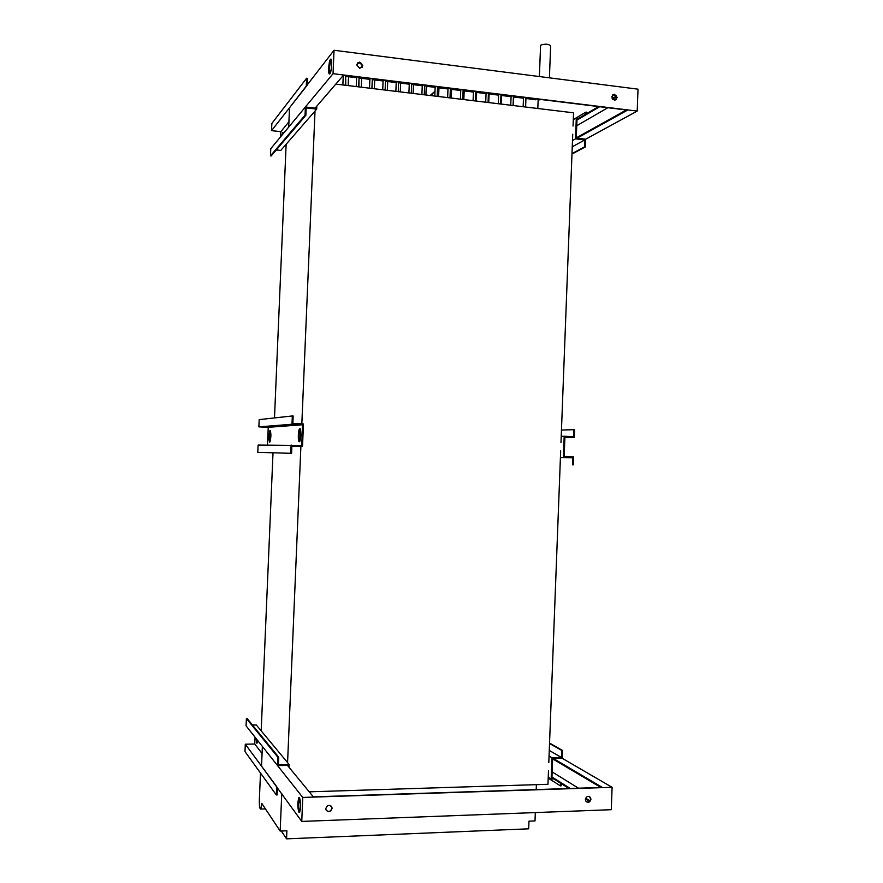 <?xml version="1.0" encoding="UTF-8"?>
<svg xmlns="http://www.w3.org/2000/svg" width="883" height="883" viewBox="0 0 883 883"><rect width="100%" height="100%" fill="white"/><g stroke="black" fill="none" stroke-linecap="round" stroke-linejoin="round"><path stroke-width="1.32" d="M346.169 76.49L348.498 76.655M359.315 78.112L361.633 78.267M372.394 79.724L374.701 79.867M535.826 99.779L525.948 98.488M427.968 86.468L426.235 87.053M549.414 77.825L550.65 45.795C548.453 43.951 545.208 43.709 540.915 45.077L540.573 45.629M281.754 793.431L280.165 831.058L261.765 803.353L260.794 809.06C259.757 809.181 259.282 806.135 259.348 799.954L260.496 773.044M573.045 126.059L573.553 112.814L335.805 84.106M560.981 442.692L572.736 134.194M548.807 762.47L560.672 450.915M299.867 428.63C301.346 428.189 301.125 440.109 299.624 441.566L299.304 441.754C297.836 442.107 298.068 430.286 299.569 428.829L299.867 428.63M270.132 430.462C271.247 433.542 271.147 437.405 269.856 442.03L269.635 442.162C268.531 439.039 268.62 435.187 269.922 430.595L270.132 430.462M257.858 740.727L256.81 743.177L256.07 738.475M281.964 135.198L282.836 132.329L283.542 133.289M309.227 791.83L547.968 784.292L548.486 770.771M316.831 106.115L316.71 109.106L315.01 111.059L301.831 423.884M315.01 111.059L280.772 150.43L276.28 149.967M274.492 417.924L286.136 144.271M300.275 428.995C298.951 433.089 298.763 437.24 299.712 441.434M267.494 445.043L268.244 427.317L258.874 426.875L291.986 424.248L292.339 415.959L293.156 415.992L292.847 423.454L303.454 423.961L302.516 446.312L291.876 446.279M300.893 446.312L287.571 762.614L261.18 730.848L273.013 452.791M283.399 132.638L282.935 134.017M315.982 107.108L315.937 108.19L305.397 106.986L270.772 148.664L270.463 155.861L271.18 155.938L305.86 115.287L305.054 115.198L270.463 155.861M280.628 136.799L280.849 131.655L288.918 121.799M271.545 130.64L306.269 86.446L306.611 78.245L271.854 123.443L271.545 130.64L280.849 131.655M305.054 115.198L305.397 106.986M316.71 109.106L306.18 107.892L305.86 115.287M306.611 78.245L307.427 78.344L307.129 85.353M261.18 730.848L256.28 724.954L252.439 725.02M256.843 739.446L257.383 742.879M277.913 757.239L246.401 718.53L246.081 725.859L277.56 765.616L277.913 757.239L278.741 757.217L278.421 764.755L289.127 764.479L287.571 762.614M289.127 764.479L289.006 767.261M277.45 787.636L277.141 794.943L276.324 794.976L276.677 786.587L245.297 744.214L254.746 744.016L262.063 753.486M254.746 744.016L255.044 737.173M277.56 765.616L288.266 765.34L288.222 766.312M245.297 744.214L244.988 751.554L276.324 794.976M278.741 757.217L247.13 718.519L246.401 718.53M270.496 430.86L269.999 441.798M268.244 427.317L302.604 424.745L301.732 445.451L258.101 445.065L257.781 452.339L291.578 453.332L257.781 452.339M291.986 424.248L302.604 424.745M290.761 453.299L291.114 444.999M292.339 415.959L259.183 419.613L258.874 426.875M302.516 446.312L291.898 445.86L291.578 453.332M553.851 778.994L551.158 779.071L548.244 777.228M551.158 779.071L551.963 757.746L549.049 756.025M552.659 778.243L551.919 778.265L552.67 758.519L562.162 758.276L612.107 787.316L302.759 797.437L301.754 821.422L611.279 809.7L612.107 787.316M551.963 757.746L561.467 757.504L561.731 750.418L562.46 750.407L549.535 743.089M562.46 750.407L562.162 758.276M561.202 783.618L561.113 785.848L560.385 785.87L548.2 778.144M561.731 750.418L549.524 743.497M561.467 757.504L549.259 750.429M560.385 785.87L560.484 783.166M563.398 457.372L564.204 436.257L573.619 436.71L573.884 429.69L574.612 429.723L574.314 437.515L564.899 437.074L564.149 456.621L573.575 457.019L573.277 464.822L572.559 464.789L572.824 457.769L560.429 457.306M564.204 436.257L561.224 436.312M574.314 437.515L564.877 437.659M573.277 464.822L572.559 464.789M573.884 429.69L561.467 430.043M572.824 457.769L560.418 457.493M577.736 118.885L577.007 118.797L576.268 138.145L585.617 139.227L585.319 146.953L584.601 146.865L584.866 139.911L575.517 138.841L572.493 140.518M575.517 138.841L576.312 117.936L573.288 119.735M585.848 114.095L585.926 112.108L586.643 112.196L586.588 113.664M585.319 146.953L571.974 154.05M585.926 112.108L573.288 119.613M576.312 117.936L578.829 118.234M584.866 139.911L572.25 146.788M584.601 146.865L571.996 153.587M281.324 831.013L286.556 838.85L528.685 828.817L528.972 821.168L535.01 820.925L535.33 812.57M280.165 831.058L286.887 830.793L286.556 838.85M536.202 789.579L536.4 784.656M431.412 95.651L433.421 92.627M488.42 93.399L489.027 93.896M475.805 91.843L476.599 92.373M463.122 90.298L464.116 90.839M450.363 88.753L451.555 89.293M437.538 87.218L438.917 87.748M424.635 85.673L426.224 86.192M411.666 84.139L413.443 84.625M398.608 82.616L400.606 83.046M385.485 81.115L387.692 81.457M361.964 67.616L362.593 65.883L359.502 62.351L357.273 63.179M356.677 64.878L359.712 62.108L362.803 65.64L359.712 68.41L356.677 64.878M615.727 99.967L616.853 97.77L614.16 94.459L612.846 94.691M611.731 96.876L614.513 94.249L617.206 97.56L614.413 100.187L611.731 96.876M329.878 73.697L329.878 73.697C327.88 76.413 328.509 61.6 330.474 59.437L330.507 59.404C332.505 56.655 331.853 71.633 329.878 73.697M331.324 59.591C329.591 64.128 329.127 68.797 329.933 73.62M333.046 73.686L288.697 127.086L289.514 107.781L334.028 50.265L333.046 73.686L637.206 111.081L638.012 89.172L334.028 50.265M331.158 69.834L329.558 71.788M315.121 108.101L343.465 75.232L627.526 110.132L576.974 138.234M576.985 119.326L598.586 106.578M612.14 98.587L616.444 96.037M626.312 109.989L576.279 137.869M576.742 125.739L607.868 107.715M576.952 120.099L599.689 106.711M612.526 99.161L616.709 96.688M615.981 95.397L612.526 94.967M361.611 63.366L357.637 62.87M585.606 139.227L637.206 111.081M586.467 801.863C588.696 802.492 590.076 801.543 590.606 799.027L589.502 796.576M590.948 799.236C589.987 802.393 588.31 803.077 585.915 801.3L585.385 799.435C586.345 796.289 588.023 795.594 590.407 797.36L590.948 799.236M326.39 810.55C329.072 812.15 330.893 811.345 331.865 808.144L331.257 806.157M332.063 808.375C330.54 812.117 328.52 812.592 325.993 809.81L325.805 808.596C327.317 804.866 329.337 804.38 331.865 807.128L332.063 808.375M298.929 812.294C297.483 807.382 297.461 802.515 298.84 797.702L299.536 797.702C300.993 802.559 301.026 807.426 299.635 812.316L298.929 812.294M299.635 797.835C298.366 802.636 298.399 807.404 299.745 812.15M551.941 777.78L568.972 788.508M585.451 798.872L589.48 801.411M552.162 771.919L578.497 788.199M589.976 800.859L585.683 798.166M570.23 788.464L551.963 776.996M552.659 758.872L600.881 787.459M553.387 758.497L602.294 787.415L313.377 796.863L287.439 765.362M302.759 797.437L262.372 746.422L261.523 766.124L301.754 821.422M298.84 801.3L300.65 803.64M538.133 100.209L539.425 99.304M538.144 99.989L541.522 99.569M345.772 85.309L345.661 76.38M358.917 86.898L359.006 78.013M371.997 88.477L372.284 79.636M535.86 98.874L535.815 99.735M342.869 84.956L343.266 75.463M356.235 86.578L356.633 76.854M369.513 88.179L369.911 78.477M382.725 89.768L383.123 80.099M395.86 91.357L396.246 81.722M408.917 92.936L409.304 83.322M421.897 94.503L422.284 84.911M434.8 96.059L435.187 86.501M447.637 97.616L448.023 88.079M460.407 99.15L460.783 89.647M473.089 100.684L473.476 91.203M485.716 102.207L486.091 92.759M498.266 103.73L498.63 94.293M510.749 105.232L511.114 95.828M523.155 106.733L523.52 97.351M260.794 809.06L265.452 808.894M299.569 428.829L300.198 428.851M540.573 45.607L539.381 76.545M537.813 108.499L538.177 99.161M525.484 107.009L525.849 97.638M513.078 105.518L513.442 96.115M500.606 104.006L500.97 94.58M488.056 102.494L488.431 93.046M475.44 100.971L475.816 91.49M462.758 99.437L463.134 89.934M449.999 97.892L450.385 88.366M437.173 96.346L437.56 86.788M424.27 94.79L424.657 85.21M411.29 93.223L411.688 83.609M398.244 91.644L398.641 82.009M385.12 90.066L385.518 80.397M371.92 88.466L372.317 78.775M358.641 86.865L359.05 77.141M345.286 85.254L345.695 75.508M430.098 95.496L434.999 91.269M525.617 107.031L525.948 98.3M513.387 105.552L513.729 96.81M501.103 104.073L501.445 95.298M488.74 102.571L489.083 93.786M476.312 101.07L476.665 92.262M463.818 99.569L464.171 90.739M451.246 98.046L451.61 89.194M438.619 96.523L438.972 87.649M425.904 94.989L426.268 86.093M413.134 93.443L413.498 84.536M400.286 91.898L400.65 82.958M387.361 90.331L387.725 81.379M374.37 88.764L374.734 79.79M361.302 87.185L361.666 78.19M348.156 85.596L348.531 76.578M523.487 98.19L513.729 96.998M511.08 96.666L501.434 95.485M498.597 95.132L489.083 93.973M486.058 93.598L476.654 92.439M473.443 92.053L464.16 90.916M460.749 90.496L451.599 89.371M447.99 88.929L438.961 87.825M435.153 87.351L426.257 86.258M422.251 85.772L413.487 84.691M409.271 84.183L400.639 83.123M396.213 82.572L387.725 81.534M383.09 80.96L374.734 79.945M369.878 79.349L361.666 78.333M356.6 77.715L348.52 76.722M330.507 59.404L331.28 59.503M298.84 797.702L299.525 797.68"/></g></svg>
